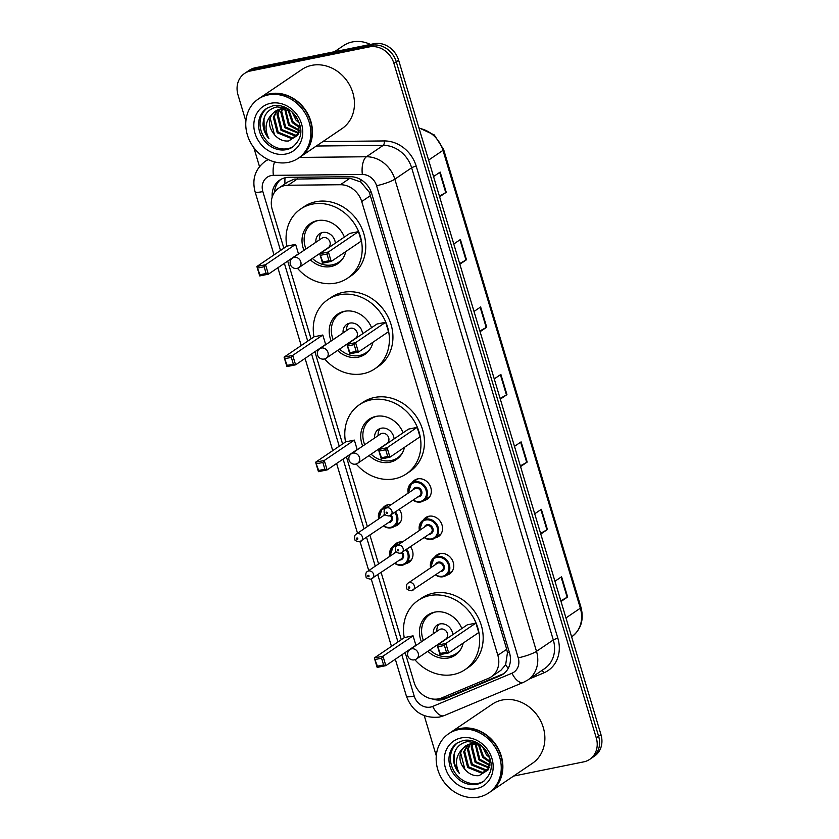 <?xml version="1.0" encoding="UTF-8"?>
<svg xmlns="http://www.w3.org/2000/svg" width="839" height="839" viewBox="0 0 839 839"><rect width="100%" height="100%" fill="white"/><g stroke="black" fill="none" stroke-linecap="round" stroke-linejoin="round"><path stroke-width="1.26" d="M412.054 482.729A11.431 9.911 55.9 0 1 414.508 480.202A11.431 9.911 55.9 0 1 417.686 478.88A11.431 9.911 55.9 0 1 430.113 485.833A11.431 9.911 55.9 0 1 427.334 499.132A11.431 9.911 55.9 0 1 424.156 500.464A11.431 9.911 55.9 0 1 424.083 500.474M423.265 520.096A11.431 9.911 55.9 0 1 425.719 517.569A11.431 9.911 55.9 0 1 428.897 516.247A11.431 9.911 55.9 0 1 441.324 523.2A11.431 9.911 55.9 0 1 438.545 536.499A11.431 9.911 55.9 0 1 435.368 537.83A11.431 9.911 55.9 0 1 435.284 537.841M434.476 557.463A11.431 9.911 55.9 0 1 436.93 554.936A11.431 9.911 55.9 0 1 440.108 553.614A11.431 9.911 55.9 0 1 452.536 560.557A11.431 9.911 55.9 0 1 449.756 573.866A11.431 9.911 55.9 0 1 446.579 575.197A11.431 9.911 55.9 0 1 446.495 575.208M393.732 545.906A11.431 9.911 55.9 0 1 396.186 543.378A11.431 9.911 55.9 0 1 399.364 542.046A11.431 9.911 55.9 0 1 402.489 541.942M410.512 546.871A11.431 9.911 55.9 0 1 409.013 562.308A11.431 9.911 55.9 0 1 405.835 563.63A11.431 9.911 55.9 0 1 405.761 563.651M382.521 508.539A11.431 9.911 55.9 0 1 384.975 506.011A11.431 9.911 55.9 0 1 388.153 504.679A11.431 9.911 55.9 0 1 391.278 504.575M399.301 509.504A11.431 9.911 55.9 0 1 397.801 524.941A11.431 9.911 55.9 0 1 394.624 526.263A11.431 9.911 55.9 0 1 394.55 526.284M405.153 652.553L414.099 682.359A21.436 18.584 -124.1 0 0 441.849 697.88L488.487 678.332A21.436 18.584 -124.1 0 0 491.308 676.8L500.841 670.351L505.655 664.792L507.448 652.679L506.714 649.292L369.317 192.246L360.822 182.021L349.978 178.225L294.269 179.127L287.955 181.864L278.789 188.072A21.436 18.584 -124.1 0 0 272.256 209.582L283.844 248.229M491.308 676.8A21.436 18.584 -124.1 0 0 497.842 655.29L361.714 201.538A21.436 18.584 -124.1 0 0 340.393 184.727L288.05 185.241A21.436 18.584 -124.1 0 0 284.736 185.587A21.436 18.584 -124.1 0 0 278.789 188.072M287.704 261.086L311.038 338.872M314.898 351.74L342.574 443.957M346.423 456.825L367.356 526.577M369.936 535.188L378.567 563.944M381.147 572.555L401.294 639.696M432.305 698.95A21.436 18.584 -124.1 0 0 445.331 698.751L500.117 675.783A21.436 18.584 -124.1 0 0 502.949 674.252A21.436 18.584 -124.1 0 0 509.483 652.752L371.708 193.536A21.436 18.584 -124.1 0 0 350.398 176.725L288.889 177.333A21.436 18.584 -124.1 0 0 285.575 177.679A21.436 18.584 -124.1 0 0 279.628 180.165A21.436 18.584 -124.1 0 0 272.203 197.05M274.521 192.299A21.436 18.584 55.9 0 1 280.834 179.42M245.879 121.162L238.024 94.975A21.436 18.584 55.9 0 1 244.558 73.465A21.436 18.584 55.9 0 1 250.504 70.979L369.275 46.911A21.436 18.584 55.9 0 1 393.911 63.376L596.256 737.848A21.436 18.584 55.9 0 1 589.723 759.358A21.436 18.584 55.9 0 1 583.776 761.854L513.583 776.075M436.29 755.845L424.251 715.698M259.503 166.583L253.829 147.664M244.558 73.465L249.277 70.277A21.436 18.584 55.9 0 1 255.224 67.781L373.995 43.712L371.635 45.306A21.436 18.584 55.9 0 1 396.27 61.782L598.616 736.254A21.436 18.584 55.9 0 1 592.082 757.764A21.436 18.584 55.9 0 0 598.616 736.254L396.27 61.782A21.436 18.584 55.9 0 0 371.635 45.306L252.864 69.385L371.635 45.306L369.275 46.911M246.918 71.871A21.436 18.584 55.9 0 1 252.864 69.385A21.436 18.584 55.9 0 0 246.918 71.871M504.092 673.402A21.436 18.584 55.9 0 1 502.477 674.189L447.69 697.146A21.436 18.584 55.9 0 1 440.286 698.447M373.995 43.712A21.436 18.584 55.9 0 1 398.63 60.188L600.976 734.66A21.436 18.584 55.9 0 1 594.442 756.159L589.723 759.358M540.578 533.321L546.934 529.839A5.716 0.965 -16.7 0 0 547.416 529.545L540.788 534.034M534.716 513.793L541.344 509.304L547.416 529.545M560.809 600.776L567.164 597.284A5.716 0.965 -16.7 0 0 567.646 596.99L561.029 601.479M554.957 581.249L561.585 576.75L567.646 596.99M479.866 330.986L486.221 327.493A5.716 0.965 -16.7 0 0 486.714 327.2L480.086 331.688M474.014 311.458L480.642 306.969L486.714 327.2M459.636 263.54L465.991 260.048A5.716 0.965 -16.7 0 0 466.474 259.754L459.845 264.243M453.773 244.013L460.401 239.514L466.474 259.754M439.405 196.085L445.75 192.592A5.716 0.965 -16.7 0 0 446.243 192.309L439.615 196.798M433.543 176.557L440.171 172.068L446.243 192.309M520.337 465.876L526.693 462.383A5.716 0.965 -16.7 0 0 527.186 462.09L520.558 466.589M514.485 446.348L521.113 441.859L527.186 462.09M500.107 398.431L506.462 394.938A5.716 0.965 -16.7 0 0 506.945 394.645L500.317 399.133M494.244 378.903L500.873 374.414L506.945 394.645M334.509 51.714L343.413 45.684A32.155 27.876 55.9 0 1 352.338 41.95A32.155 27.876 55.9 0 1 370.439 44.436M259.723 98.069A35.731 30.97 55.9 0 1 259.87 97.974A35.731 30.97 55.9 0 1 269.801 93.821A35.731 30.97 55.9 0 1 308.637 115.551A35.731 30.97 55.9 0 1 299.953 157.124A35.731 30.97 55.9 0 1 299.806 157.229M259.87 97.974L301.893 69.501A35.731 30.97 55.9 0 1 311.814 65.348A35.731 30.97 55.9 0 1 350.65 87.078A35.731 30.97 55.9 0 1 341.976 128.65L299.953 157.124M258.255 99.075L259.576 98.173A35.731 30.97 55.9 0 1 269.508 94.02A35.731 30.97 55.9 0 1 308.343 115.751A35.731 30.97 55.9 0 1 299.659 157.323L298.338 158.225A35.731 30.97 55.9 0 1 288.417 162.367A35.731 30.97 55.9 0 1 249.582 140.648A35.731 30.97 55.9 0 1 258.255 99.075A35.731 30.97 55.9 0 1 268.176 94.922A35.731 30.97 55.9 0 1 307.011 116.642A35.731 30.97 55.9 0 1 298.338 158.225M293.556 146.426A23.303 20.199 55.9 0 1 287.84 148.639A23.303 20.199 55.9 0 1 262.743 134.943A23.303 20.199 55.9 0 1 267.442 107.885M280.929 108.514L287.672 108.609M298.181 134.313L295.297 136.642L291.018 138.372L277.237 132.782L273.294 117.114L277.279 110.056M295.758 136.306L291.951 137.743L278.181 132.153L274.227 116.474L277.814 109.825M286.802 108.116L277.017 106.92C268.344 108.944 263.666 114.67 262.995 124.109C263.257 129.563 265.25 134.429 268.952 138.718C264.222 129.258 265.323 121.005 272.266 113.989L275.307 111.157L279.995 109.154L290.766 110.758M299.062 132.289L295.297 136.642M297.426 134.743L295.695 135.205L281.925 129.615L277.971 113.936L280.069 109.133M297.037 135.173L294.762 135.834L280.981 130.244L277.038 114.576L279.481 109.269M298.81 132.761L285.669 127.077L281.715 111.398L282.586 108.818M298.495 133.307L284.736 127.706L280.782 112.038L281.925 108.86M299.607 130.244L289.413 124.539L285.428 108.986M299.45 130.947L288.48 125.168L284.683 108.892M299.911 126.857L293.157 122.001L288.763 109.857M299.89 127.811L292.224 122.63L287.871 109.552M298.621 121.215L293.409 113.223M299.355 123.176L295.968 120.092L291.92 111.755M272.266 113.989C267.788 121.309 268.805 128.535 275.318 135.656L275.685 136.012C279.576 139.809 283.897 141.455 288.658 140.952L297.562 135.362L299.68 124.203M275.318 135.656L274.437 134.691L270.462 119.117M268.952 138.718L264.149 129.206L264.002 118.876L264.925 115.929M286.802 246.226A41.803 36.234 55.9 0 1 300.687 208.984A41.803 36.234 55.9 0 1 312.297 204.139A41.803 36.234 55.9 0 1 357.729 229.55A41.803 36.234 55.9 0 1 347.577 278.191A41.803 36.234 55.9 0 1 335.967 283.047A41.803 36.234 55.9 0 1 297.446 268.249M300.687 208.984L304.221 206.593A41.803 36.234 55.9 0 1 315.831 201.738A41.803 36.234 55.9 0 1 361.273 227.149A41.803 36.234 55.9 0 1 351.122 275.8L347.577 278.191M303.98 250.337A24.289 21.059 55.9 0 1 310.503 223.478A24.289 21.059 55.9 0 1 317.257 220.657A24.289 21.059 55.9 0 1 344.378 237.059M345.731 251.616A24.289 21.059 55.9 0 1 337.76 263.698A24.289 21.059 55.9 0 1 331.017 266.519A24.289 21.059 55.9 0 1 310.399 259.807M295.622 244.359L286.959 246.121L256.881 266.498L265.543 264.746L295.622 244.359L298.453 253.808L268.375 274.185L259.723 275.937L256.881 266.498L259.964 274.741L266.152 273.483L264.128 266.739L257.94 267.998M358.473 231.627L349.811 233.378L319.732 253.756L328.395 252.004L358.473 231.627L361.305 241.066L331.227 261.443L322.564 263.205L319.732 253.756L322.816 261.999L328.993 260.751L326.969 254.007L320.792 255.255M264.128 266.739L265.543 264.746L268.375 274.185L266.152 273.483M326.969 254.007L328.395 252.004L331.227 261.443L328.993 260.751M322.816 261.999L322.564 263.205M259.964 274.741L259.723 275.937M343.424 257.604A23.576 20.44 55.9 0 1 338.83 262.114A23.576 20.44 55.9 0 1 332.286 264.851A23.576 20.44 55.9 0 1 312.402 258.454M305.983 248.984A23.576 20.44 55.9 0 1 312.381 223.069A23.576 20.44 55.9 0 1 318.264 220.479M335.338 243.184A10.718 9.292 -124.1 0 0 322.575 232.476A10.718 9.292 -124.1 0 0 319.596 233.714A10.718 9.292 -124.1 0 0 315.894 242.272M299.03 267.505L328.227 247.725A5.716 4.961 -124.1 0 0 329.612 241.076A5.716 4.961 -124.1 0 0 323.403 237.594A5.716 4.961 -124.1 0 0 321.809 238.255L292.622 258.045A5.716 5.716 0 0 0 290.346 264.411A5.716 5.716 0 0 0 299.03 267.505A5.716 4.961 -124.1 0 0 300.771 261.768A5.716 4.961 -124.1 0 0 294.206 257.374A5.716 4.961 -124.1 0 0 292.622 258.045M321.526 232.76A10.718 9.292 -124.1 0 0 319.428 239.87M450.144 732.751A35.731 30.97 55.9 0 1 450.291 732.646A35.731 30.97 55.9 0 1 460.212 728.504A35.731 30.97 55.9 0 1 499.048 750.223A35.731 30.97 55.9 0 1 490.375 791.806A35.731 30.97 55.9 0 1 490.228 791.901M450.291 732.646L492.304 704.183A35.731 30.97 55.9 0 1 502.225 700.03A35.731 30.97 55.9 0 1 541.061 721.75A35.731 30.97 55.9 0 1 532.387 763.333L490.375 791.806M448.666 733.747L449.998 732.856A35.731 30.97 55.9 0 1 459.919 728.703A35.731 30.97 55.9 0 1 498.754 750.423A35.731 30.97 55.9 0 1 490.081 792.006L488.749 792.907A35.731 30.97 55.9 0 1 478.828 797.05A35.731 30.97 55.9 0 1 439.993 775.33A35.731 30.97 55.9 0 1 448.666 733.747A35.731 30.97 55.9 0 1 458.587 729.605A35.731 30.97 55.9 0 1 497.422 751.325A35.731 30.97 55.9 0 1 488.749 792.907M483.967 781.099A23.303 20.199 55.9 0 1 478.251 783.322A23.303 20.199 55.9 0 1 453.154 769.625A23.303 20.199 55.9 0 1 457.853 742.567M471.34 743.197L478.083 743.281M488.592 768.996L485.708 771.314L481.429 773.055L467.659 767.465L463.705 751.796L467.69 744.728M486.169 770.989L482.362 772.415L468.592 766.825L464.638 751.157L468.225 744.508M477.223 742.798L467.428 741.603C458.755 743.627 454.077 749.353 453.406 758.792C453.679 764.235 455.661 769.111 459.363 773.401C454.633 763.93 455.734 755.687 462.677 748.671L465.718 745.84L470.406 743.826L481.177 745.441M489.473 766.961L485.708 771.314M487.837 769.426L486.106 769.877L472.336 764.287L468.382 748.619L470.48 743.815M487.449 769.856L485.173 770.517L471.403 764.927L467.449 749.258L469.892 743.952M489.221 767.444L476.08 761.749L472.126 746.081L472.997 743.501M488.906 767.979L475.147 762.389L471.193 746.72L472.336 743.543M490.018 764.927L479.824 759.211L475.849 743.669M489.861 765.619L478.891 759.851L475.094 743.574M490.322 761.539L483.568 756.673L479.174 744.539M490.301 762.494L482.635 757.313L478.282 744.235M489.032 755.887L483.82 747.895M489.777 757.848L486.379 754.775L482.331 746.427M462.677 748.671C458.199 755.991 459.216 763.217 465.729 770.338L466.096 770.695C469.987 774.491 474.308 776.138 479.069 775.635L487.983 770.034L490.091 758.876M465.729 770.338L464.848 769.363L460.873 753.8M459.363 773.401L454.56 763.889L454.413 753.548L455.346 750.611M313.996 336.879A41.803 36.234 55.9 0 1 327.881 299.638A41.803 36.234 55.9 0 1 339.491 294.783A41.803 36.234 55.9 0 1 384.923 320.194A41.803 36.234 55.9 0 1 374.781 368.845A41.803 36.234 55.9 0 1 363.172 373.701A41.803 36.234 55.9 0 1 324.641 358.903M327.881 299.638L331.415 297.237A41.803 36.234 55.9 0 1 343.025 292.381A41.803 36.234 55.9 0 1 388.467 317.803A41.803 36.234 55.9 0 1 378.316 366.444L374.781 368.845M331.174 340.991A24.289 21.059 55.9 0 1 337.698 314.132A24.289 21.059 55.9 0 1 344.451 311.311A24.289 21.059 55.9 0 1 371.572 327.713M372.936 342.27A24.289 21.059 55.9 0 1 364.955 354.352A24.289 21.059 55.9 0 1 358.211 357.173A24.289 21.059 55.9 0 1 337.593 350.45M322.816 335.013L314.153 336.764L284.085 357.152L292.738 355.39L322.816 335.013L325.647 344.451L295.58 364.829L286.917 366.591L284.085 357.152L287.158 365.385L293.346 364.136L291.322 357.393L285.134 358.641M385.667 322.27L377.005 324.022L346.927 344.409L355.589 342.648L385.667 322.27L388.499 331.709L358.421 352.097L349.769 353.848L346.927 344.409L350.01 352.653L356.197 351.394L354.173 344.651L347.986 345.909M291.322 357.393L292.738 355.39L295.58 364.829L293.346 364.136M354.173 344.651L355.589 342.648L358.421 352.097L356.197 351.394M350.01 352.653L349.769 353.848M287.158 365.385L286.917 366.591M370.618 348.258A23.576 20.44 55.9 0 1 366.035 352.758A23.576 20.44 55.9 0 1 359.48 355.495A23.576 20.44 55.9 0 1 339.596 349.097M333.177 339.638A23.576 20.44 55.9 0 1 339.575 313.723A23.576 20.44 55.9 0 1 345.469 311.133M362.542 333.828A10.718 9.292 -124.1 0 0 349.769 323.12A10.718 9.292 -124.1 0 0 346.79 324.368A10.718 9.292 -124.1 0 0 343.088 332.915M326.224 358.159L355.421 338.369A5.716 4.961 -124.1 0 0 356.806 331.72A5.716 4.961 -124.1 0 0 350.597 328.248A5.716 4.961 -124.1 0 0 349.003 328.909L319.816 348.688A5.716 5.716 0 0 0 317.551 355.065A5.716 5.716 0 0 0 326.224 358.159A5.716 4.961 -124.1 0 0 327.976 352.422A5.716 4.961 -124.1 0 0 321.4 348.028A5.716 4.961 -124.1 0 0 319.816 348.688M348.72 323.403A10.718 9.292 -124.1 0 0 346.633 330.524M345.521 441.954A41.803 36.234 55.9 0 1 359.407 404.723A41.803 36.234 55.9 0 1 371.016 399.867A41.803 36.234 55.9 0 1 416.459 425.279A41.803 36.234 55.9 0 1 406.307 473.93A41.803 36.234 55.9 0 1 394.697 478.775A41.803 36.234 55.9 0 1 356.166 463.988M359.407 404.723L362.941 402.321A41.803 36.234 55.9 0 1 374.561 397.466A41.803 36.234 55.9 0 1 419.993 422.887A41.803 36.234 55.9 0 1 409.841 471.528L406.307 473.93M362.7 446.075A24.289 21.059 55.9 0 1 369.223 419.206A24.289 21.059 55.9 0 1 375.977 416.396A24.289 21.059 55.9 0 1 403.098 432.798M404.461 447.344A24.289 21.059 55.9 0 1 396.48 459.436A24.289 21.059 55.9 0 1 389.736 462.258A24.289 21.059 55.9 0 1 369.118 455.535M354.341 440.097L345.689 441.849L315.611 462.226L324.274 460.475L354.341 440.097L357.173 449.536L327.105 469.913L318.442 471.675L315.611 462.226L318.684 470.469L324.871 469.221L322.847 462.478L316.66 463.726M417.193 427.355L408.53 429.107L378.462 449.494L387.115 447.732L417.193 427.355L420.024 436.794L389.946 457.182L381.294 458.933L378.462 449.494L381.535 457.737L387.723 456.479L385.699 449.735L379.511 450.983M322.847 462.478L324.274 460.475L327.105 469.913L324.871 469.221M385.699 449.735L387.115 447.732L389.946 457.182L387.723 456.479M381.535 457.737L381.294 458.933M318.684 470.469L318.442 471.675M402.143 453.333A23.576 20.44 55.9 0 1 397.56 457.842A23.576 20.44 55.9 0 1 391.005 460.58A23.576 20.44 55.9 0 1 371.121 454.182M364.703 444.712A23.576 20.44 55.9 0 1 371.1 418.808A23.576 20.44 55.9 0 1 376.994 416.217M394.068 438.912A10.718 9.292 -124.1 0 0 381.294 428.205A10.718 9.292 -124.1 0 0 378.316 429.453A10.718 9.292 -124.1 0 0 374.613 438M357.76 463.233L386.947 443.453A5.716 4.961 -124.1 0 0 388.331 436.804A5.716 4.961 -124.1 0 0 382.123 433.333A5.716 4.961 -124.1 0 0 380.539 433.994L351.342 453.773A5.716 5.716 0 0 0 349.076 460.15A5.716 5.716 0 0 0 357.76 463.233A5.716 4.961 -124.1 0 0 359.501 457.507A5.716 4.961 -124.1 0 0 352.925 453.112A5.716 4.961 -124.1 0 0 351.342 453.773M380.245 428.488A10.718 9.292 -124.1 0 0 378.158 435.598M404.251 637.692A41.803 36.234 55.9 0 1 418.126 600.451A41.803 36.234 55.9 0 1 429.736 595.596A41.803 36.234 55.9 0 1 475.178 621.017A41.803 36.234 55.9 0 1 465.026 669.658A41.803 36.234 55.9 0 1 453.417 674.514A41.803 36.234 55.9 0 1 414.896 659.716M418.126 600.451L421.671 598.05A41.803 36.234 55.9 0 1 433.281 593.204A41.803 36.234 55.9 0 1 478.712 618.616A41.803 36.234 55.9 0 1 468.561 667.257L465.026 669.658M421.43 641.804A24.289 21.059 55.9 0 1 427.953 614.945A24.289 21.059 55.9 0 1 434.696 612.124A24.289 21.059 55.9 0 1 461.817 628.526M463.18 643.083A24.289 21.059 55.9 0 1 455.21 655.165A24.289 21.059 55.9 0 1 448.456 657.986A24.289 21.059 55.9 0 1 427.838 651.274M413.071 635.826L404.408 637.577L374.33 657.965L382.993 656.203L413.071 635.826L415.903 645.264L385.825 665.652L377.162 667.404L374.33 657.965L377.403 666.208L383.591 664.949L381.567 658.206L375.379 659.464M475.912 623.083L467.26 624.845L437.182 645.222L445.845 643.471L475.912 623.083L478.754 632.533L448.676 652.91L440.014 654.661L437.182 645.222L440.255 653.466L446.442 652.207L444.418 645.464L438.231 646.722M381.567 658.206L382.993 656.203L385.825 665.652L383.591 664.949M444.418 645.464L445.845 643.471L448.676 652.91L446.442 652.207M440.255 653.466L440.014 654.661M377.403 666.208L377.162 667.404M460.863 649.071A23.576 20.44 55.9 0 1 456.28 653.581A23.576 20.44 55.9 0 1 449.725 656.318A23.576 20.44 55.9 0 1 429.841 649.91M423.433 640.451A23.576 20.44 55.9 0 1 429.83 614.536A23.576 20.44 55.9 0 1 435.714 611.946M452.787 634.651A10.718 9.292 -124.1 0 0 440.014 623.943A10.718 9.292 -124.1 0 0 437.035 625.181A10.718 9.292 -124.1 0 0 433.344 633.728M416.48 658.972L445.666 639.192A5.716 4.961 -124.1 0 0 447.061 632.533A5.716 4.961 -124.1 0 0 440.842 629.061A5.716 4.961 -124.1 0 0 439.258 629.722L410.061 649.501A5.716 5.716 0 0 0 407.796 655.878A5.716 5.716 0 0 0 416.48 658.972A5.716 4.961 -124.1 0 0 418.221 653.235A5.716 4.961 -124.1 0 0 411.655 648.841A5.716 4.961 -124.1 0 0 410.061 649.501M438.975 624.226A10.718 9.292 -124.1 0 0 436.878 631.337M297.635 178.749L288.05 185.241M371.132 191.848A21.436 3.639 163.3 0 1 369.317 192.246M360.822 182.021A21.436 9.26 -90.6 0 1 360.801 179.598M509.336 652.26A21.436 3.639 163.3 0 1 507.448 652.679M284.966 183.888A21.436 9.26 -90.6 0 1 285.019 177.795M508.224 668.368A21.436 10.529 -112.7 0 1 505.655 664.792M349.978 178.225L340.393 184.727M370.576 195.529L361.714 201.538M506.714 649.292L497.842 655.29M401.818 654.808L414.204 696.087A14.294 12.386 -124.1 0 0 430.627 707.067A14.294 12.386 -124.1 0 0 432.714 706.428L511.989 673.203A14.294 12.386 -124.1 0 0 518.229 657.839L376.575 185.692A14.294 12.386 -124.1 0 0 362.364 174.47L273.378 175.351A14.294 12.386 -124.1 0 0 271.175 175.582A14.294 12.386 -124.1 0 0 262.848 191.586L280.52 250.483M262.848 191.586A14.294 2.423 -16.7 0 1 255.056 191.691C251.868 179.158 255.213 169.069 265.082 161.413A28.578 24.782 55.9 0 1 268.302 159.62M395.316 659.213L406.412 696.192C412.389 711.692 423.38 718.656 439.363 717.083L444.135 715.615A14.294 7.016 -112.7 0 1 432.714 706.428M322.952 141.55L384.241 140.942A32.155 27.876 55.9 0 1 416.217 166.164L557.872 638.322A32.155 27.876 55.9 0 1 543.829 672.878L529.378 678.94M393.911 63.376L398.63 60.188M250.504 70.979L255.224 67.781M596.256 737.848L600.976 734.66M299.523 157.417L366.423 156.757L383.234 145.367L316.334 146.028M362.364 174.47A14.294 6.177 -90.6 0 1 366.423 156.757A28.578 24.782 55.9 0 1 394.844 179.179L411.645 167.79A28.578 24.782 -124.1 0 0 383.234 145.367A3.576 1.542 89.4 0 0 384.241 140.942M376.575 185.692A14.294 2.423 -16.7 0 0 394.844 179.179L536.499 651.337L553.3 639.947L411.645 167.79A3.576 0.608 163.3 0 1 416.217 166.164M518.229 657.839A14.294 2.423 -16.7 0 0 536.499 651.337A28.578 24.782 55.9 0 1 527.783 680.02L544.595 668.631A28.578 24.782 -124.1 0 0 553.3 639.947A3.576 0.608 163.3 0 1 557.872 638.322M284.379 263.341L307.714 341.137M311.573 353.995L339.239 446.212M343.099 459.08L364.032 528.832M366.612 537.442L375.243 566.199M377.823 574.809L397.959 641.95M543.829 672.878A3.576 1.751 67.3 0 0 541.711 670.581M444.135 715.615L523.41 682.38A14.294 7.016 -112.7 0 1 511.989 673.203M406.412 696.192A14.294 2.423 -16.7 0 0 414.204 696.087M273.378 175.351A14.294 6.177 -90.6 0 1 274.573 161.906M502.477 674.189L500.117 675.783M447.69 697.146L445.331 698.751M428.603 160.102L442.992 150.359A7.142 1.217 -16.7 0 0 443.642 149.552L581.008 607.394A7.142 1.217 163.3 0 1 580.347 608.191L442.992 150.359A28.578 24.782 -124.1 0 0 419.06 128.294M581.008 607.394C584.133 619.843 581.008 629.669 571.632 636.864A28.578 24.782 -124.1 0 0 580.347 608.191L565.958 617.934M506.462 394.938L500.401 374.739M486.221 327.493L480.16 307.284M465.991 260.048L459.929 239.839M445.75 192.592L439.699 172.394M526.693 462.383L520.631 442.184M546.934 529.839L540.872 509.63M567.164 597.284L561.102 577.075M286.372 149.636A23.303 20.199 55.9 0 1 261.044 135.478A23.303 20.199 55.9 0 1 266.697 108.357L272.864 105.787C281.757 104.351 289.497 107.958 296.104 116.6C301.232 126.133 304.788 135.981 292.842 146.94A23.303 20.199 55.9 0 1 286.372 149.636M285.9 154.009A26.869 23.293 55.9 0 1 255.035 133.359A26.869 23.293 55.9 0 1 270.682 103.281A26.869 23.293 55.9 0 1 301.558 123.931A26.869 23.293 55.9 0 1 285.9 154.009M476.783 784.318A23.303 20.199 55.9 0 1 451.455 770.15A23.303 20.199 55.9 0 1 457.108 743.039L463.285 740.459C472.168 739.033 479.908 742.641 486.526 751.283C491.644 760.816 495.209 770.663 483.254 781.612A23.303 20.199 55.9 0 1 476.783 784.318M476.321 788.691A26.869 23.293 55.9 0 1 445.446 768.042A26.869 23.293 55.9 0 1 461.093 737.963A26.869 23.293 55.9 0 1 491.969 758.613A26.869 23.293 55.9 0 1 476.321 788.691M378.693 518.901A10.718 9.292 55.9 0 1 382.133 508.801A10.718 9.292 55.9 0 1 385.111 507.553A10.718 9.292 55.9 0 1 387.136 507.385M395.547 512.042A10.718 9.292 55.9 0 1 394.162 526.546A10.718 9.292 55.9 0 1 391.184 527.794M383.769 525.822A10.005 8.673 -124.1 0 0 390.68 527.312A10.005 8.673 -124.1 0 0 394.739 512.598M385.762 508.319A10.005 8.673 -124.1 0 0 385.017 508.434A10.005 8.673 -124.1 0 0 378.955 518.722M391.131 515.031A5.003 4.331 55.9 0 1 389.265 522.592A5.003 4.331 55.9 0 1 388.405 522.676M383.601 515.576A5.003 4.331 55.9 0 1 384.629 514.055M385.028 514.601L356.25 534.107A4.289 3.713 55.9 0 1 357.445 533.604A4.289 3.713 55.9 0 1 362.102 536.215A4.289 3.713 55.9 0 1 361.064 541.207A4.289 3.713 55.9 0 1 359.868 541.7M357.383 539.33A0.713 0.619 -124.1 0 0 356.984 537.977A0.713 0.619 -124.1 0 0 357.383 539.33M356.25 534.107C354.708 534.873 354.236 536.635 354.845 539.404C354.593 540.421 356.166 541.228 359.574 541.826L389.957 521.617A4.289 3.713 -124.1 0 0 390.313 515.576M391.047 527.815A10.718 9.292 55.9 0 1 383.496 526.001M389.904 556.267A10.718 9.292 55.9 0 1 393.344 546.168A10.718 9.292 55.9 0 1 396.323 544.92A10.718 9.292 55.9 0 1 398.347 544.752M406.758 549.409A10.718 9.292 55.9 0 1 405.373 563.913A10.718 9.292 55.9 0 1 402.395 565.161M394.98 563.179A10.005 8.673 -124.1 0 0 401.891 564.678A10.005 8.673 -124.1 0 0 405.95 549.954M396.973 545.686A10.005 8.673 -124.1 0 0 396.228 545.801A10.005 8.673 -124.1 0 0 390.166 556.089M402.342 552.398A5.003 4.331 55.9 0 1 400.476 559.959A5.003 4.331 55.9 0 1 399.616 560.043M394.812 552.943A5.003 4.331 55.9 0 1 395.84 551.422M396.239 551.968L367.461 571.474A4.289 3.713 55.9 0 1 368.657 570.971A4.289 3.713 55.9 0 1 373.313 573.582A4.289 3.713 55.9 0 1 372.275 578.564A4.289 3.713 55.9 0 1 371.079 579.067M368.594 576.697A0.713 0.619 -124.1 0 0 368.195 575.344A0.713 0.619 -124.1 0 0 368.594 576.697M367.461 571.474C365.919 572.24 365.447 574.002 366.056 576.771C365.804 577.788 367.377 578.595 370.786 579.193L401.168 558.984A4.289 3.713 -124.1 0 0 401.524 552.932M402.259 565.182A10.718 9.292 55.9 0 1 394.708 563.368M420.58 502.005A10.718 9.292 55.9 0 1 413.029 500.191M408.226 493.101A10.718 9.292 55.9 0 1 411.666 482.991A10.718 9.292 55.9 0 1 414.644 481.754A10.718 9.292 55.9 0 1 426.296 488.267A10.718 9.292 55.9 0 1 423.685 500.736A10.718 9.292 55.9 0 1 420.717 501.984M413.302 500.013A10.005 8.673 -124.1 0 0 420.213 501.512A10.005 8.673 -124.1 0 0 426.044 490.312A10.005 8.673 -124.1 0 0 414.55 482.624A10.005 8.673 -124.1 0 0 408.488 492.913M413.124 489.777A5.003 4.331 55.9 0 1 415.966 487.344A5.003 4.331 55.9 0 1 421.713 491.193A5.003 4.331 55.9 0 1 418.797 496.793A5.003 4.331 55.9 0 1 417.937 496.866M385.783 508.298C384.241 509.074 383.769 510.836 384.377 513.594C384.126 514.611 385.699 515.419 389.107 516.027L419.49 495.818A4.289 3.713 -124.1 0 0 420.538 490.825A4.289 3.713 -124.1 0 0 415.871 488.225A4.289 3.713 -124.1 0 0 414.686 488.718L385.783 508.298A4.289 3.713 55.9 0 1 386.978 507.805A4.289 3.713 55.9 0 1 391.635 510.406A4.289 3.713 55.9 0 1 390.596 515.398A4.289 3.713 55.9 0 1 389.401 515.901M386.517 512.178A0.713 0.619 -124.1 0 0 386.915 513.52A0.713 0.619 -124.1 0 0 386.517 512.178M431.791 539.372A10.718 9.292 55.9 0 1 424.24 537.558M419.437 530.458A10.718 9.292 55.9 0 1 422.877 520.358A10.718 9.292 55.9 0 1 425.855 519.121A10.718 9.292 55.9 0 1 437.507 525.634A10.718 9.292 55.9 0 1 434.896 538.103A10.718 9.292 55.9 0 1 431.928 539.351M424.513 537.38A10.005 8.673 -124.1 0 0 431.424 538.879A10.005 8.673 -124.1 0 0 437.255 527.679A10.005 8.673 -124.1 0 0 425.761 519.991A10.005 8.673 -124.1 0 0 419.699 530.279M424.335 527.133A5.003 4.331 55.9 0 1 427.177 524.711A5.003 4.331 55.9 0 1 432.924 528.56A5.003 4.331 55.9 0 1 430.008 534.16A5.003 4.331 55.9 0 1 429.149 534.233M396.994 545.665C395.452 546.43 394.98 548.203 395.589 550.961C395.326 551.978 396.91 552.786 400.308 553.394L430.701 533.184A4.289 3.713 -124.1 0 0 431.739 528.192A4.289 3.713 -124.1 0 0 427.082 525.592A4.289 3.713 -124.1 0 0 425.897 526.084L396.994 545.665A4.289 3.713 55.9 0 1 398.189 545.172A4.289 3.713 55.9 0 1 402.846 547.773A4.289 3.713 55.9 0 1 401.808 552.765A4.289 3.713 55.9 0 1 400.612 553.258M397.728 549.535A0.713 0.619 -124.1 0 0 398.126 550.887A0.713 0.619 -124.1 0 0 397.728 549.535M430.648 567.825A10.718 9.292 55.9 0 1 434.088 557.725A10.718 9.292 55.9 0 1 437.067 556.488A10.718 9.292 55.9 0 1 448.708 563A10.718 9.292 55.9 0 1 446.107 575.47A10.718 9.292 55.9 0 1 443.128 576.718A10.718 9.292 55.9 0 1 435.451 574.925M435.724 574.746A10.005 8.673 -124.1 0 0 442.635 576.246A10.005 8.673 -124.1 0 0 448.466 565.046A10.005 8.673 -124.1 0 0 436.972 557.358A10.005 8.673 -124.1 0 0 430.91 567.646M435.546 564.5A5.003 4.331 55.9 0 1 438.388 562.078A5.003 4.331 55.9 0 1 444.135 565.926A5.003 4.331 55.9 0 1 441.22 571.516A5.003 4.331 55.9 0 1 440.36 571.6M408.205 583.032C406.663 583.797 406.191 585.57 406.8 588.328C406.537 589.345 408.121 590.153 411.519 590.761L441.912 570.551A4.289 3.713 -124.1 0 0 442.95 565.559A4.289 3.713 -124.1 0 0 438.294 562.948A4.289 3.713 -124.1 0 0 437.098 563.451L408.205 583.032A4.289 3.713 55.9 0 1 409.401 582.539A4.289 3.713 55.9 0 1 414.057 585.14A4.289 3.713 55.9 0 1 413.019 590.132A4.289 3.713 55.9 0 1 411.823 590.625M408.939 586.901A0.713 0.619 -124.1 0 0 409.338 588.254A0.713 0.619 -124.1 0 0 408.939 586.901M265.082 161.413L267.977 159.462M523.41 682.38L527.783 680.02M255.056 191.691L274.017 254.888M277.877 267.746L301.211 345.542M305.071 358.4L332.737 450.627M336.596 463.485L357.529 533.247M360.067 541.7L368.741 570.604M371.268 579.067L391.456 646.355M418.934 127.853L434.256 134.932L443.642 149.552M312.381 223.069L315.107 221.223M338.83 262.114L341.557 260.268M339.575 313.723L342.302 311.877M366.035 352.758L368.751 350.912M371.1 418.808L373.827 416.962M397.56 457.842L400.276 455.997M429.83 614.536L432.546 612.69M456.28 653.581L459.006 651.735M400.255 522.414L391.121 527.815L386.076 527.416L383.423 526.053M378.62 518.953L382.133 508.801L388.237 504.669M411.467 559.781L402.332 565.182L397.287 564.783L394.634 563.409M389.831 556.32L393.344 546.168L399.437 542.036M417.759 478.859L411.666 482.991L408.153 493.143M412.956 500.243L415.609 501.617L420.654 502.016L429.788 496.604M428.97 516.226L422.877 520.358L419.364 530.51M424.167 537.61L426.82 538.974L431.865 539.372L440.999 533.971M440.181 553.593L434.088 557.725L430.575 567.877M435.378 574.977L438.021 576.341L443.076 576.739L452.211 571.338"/></g></svg>
